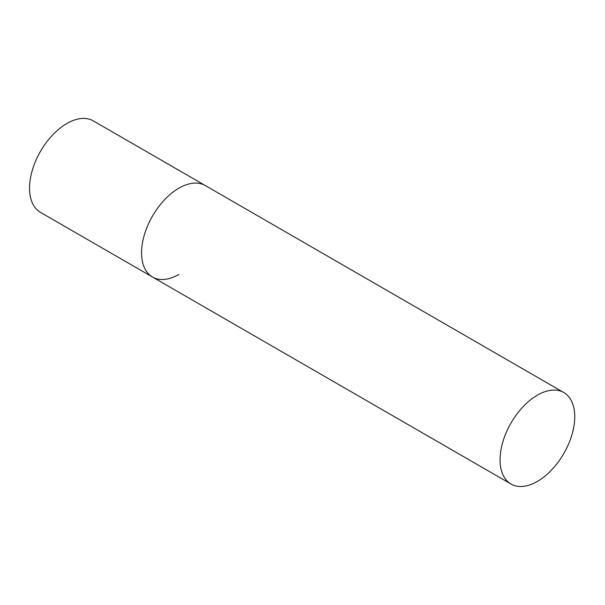 <?xml version="1.0" encoding="UTF-8"?>
<svg xmlns="http://www.w3.org/2000/svg" width="605" height="605" viewBox="0 0 605 605"><rect width="100%" height="100%" fill="white"/><g stroke="black" fill="none" stroke-linecap="round" stroke-linejoin="round"><path stroke-width="0.91" d="M178.906 274.42A52.809 30.492 -60 0 1 152.498 277.037A52.809 30.492 -60 0 1 144.406 234.717A52.809 30.492 -60 0 1 178.906 188.178A52.809 30.492 -60 0 1 205.314 185.561A52.809 30.492 120 0 0 164.613 199.71A52.809 30.492 120 0 0 141.562 252.86A52.809 30.492 120 0 0 152.498 277.037L40.467 212.355A52.809 30.492 -60 0 1 32.375 170.035A52.809 30.492 -60 0 1 66.875 123.496A52.809 30.492 -60 0 1 93.283 120.879L563.815 392.539A52.809 30.492 120 0 0 523.113 406.689A52.809 30.492 120 0 0 500.063 459.838A52.809 30.492 120 0 0 510.998 484.015A52.809 30.492 120 0 0 551.699 469.866A52.809 30.492 120 0 0 574.75 416.716A52.809 30.492 120 0 0 563.815 392.539M152.498 277.037L510.998 484.015"/></g></svg>
